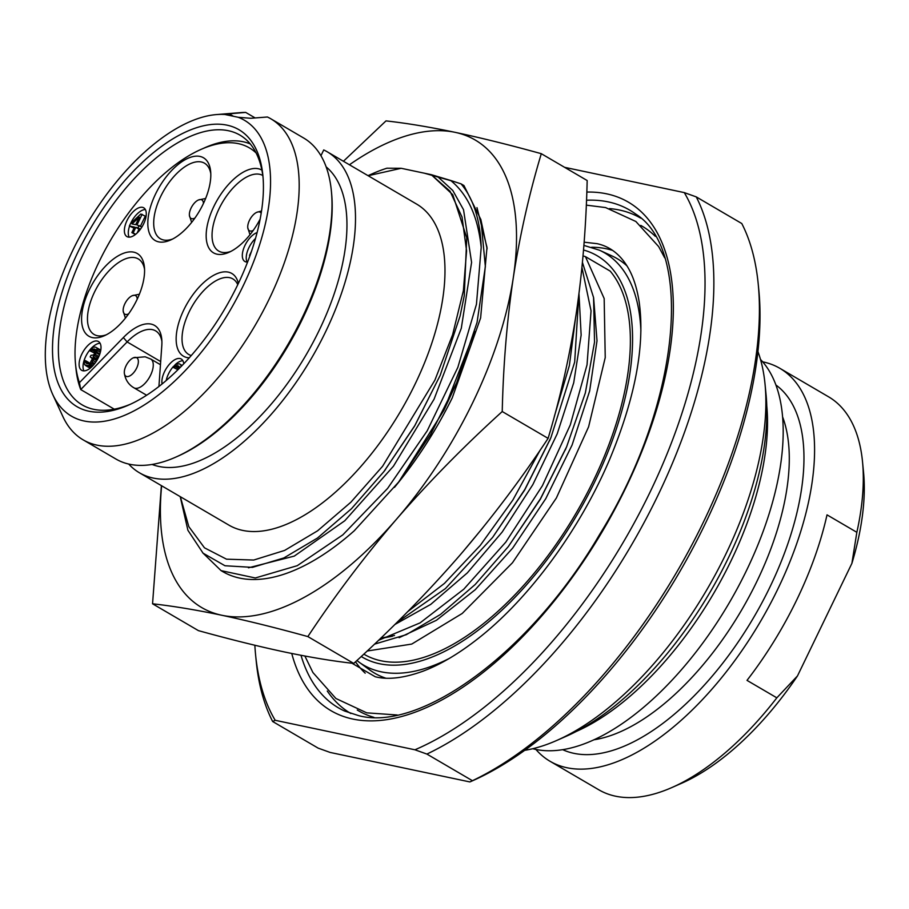 <?xml version="1.0" encoding="UTF-8"?>
<svg xmlns="http://www.w3.org/2000/svg" width="909" height="909" viewBox="0 0 909 909"><rect width="100%" height="100%" fill="white"/><g stroke="black" fill="none" stroke-linecap="round" stroke-linejoin="round"><path stroke-width="1.36" d="M757.947 351.59A248.964 121.465 120.3 0 1 765.037 384.166L766.071 394.779A238.556 116.386 120.3 0 1 566.284 736.256L556.524 740.551A248.964 121.465 120.3 0 1 524.663 750.334M765.037 384.166A248.964 121.465 120.3 0 1 556.524 740.551M330.137 752.436L469.873 781.933L472.419 780.706A348.976 170.256 120.3 0 0 758.231 284.108A348.976 170.256 120.3 0 0 741.778 223.523L696.249 196.889A348.976 170.256 120.3 0 1 657.752 495.791A348.976 170.256 120.3 0 1 426.889 754.072L414.936 749.789L275.2 720.292L272.655 721.507L318.173 748.141L330.137 752.436M758.231 284.108L758.856 290.482A342.727 167.211 120.3 0 1 471.839 781.081L469.873 781.933M564.625 167.336L684.284 192.606L696.249 196.889M426.889 754.072L472.419 780.706M254.85 645.254A342.727 167.211 -59.7 0 0 255.565 654.56L256.19 660.923A348.976 170.256 -59.7 0 0 272.655 721.507M255.565 654.56A342.727 167.211 -59.7 0 0 275.2 720.292M684.284 192.606A342.727 167.211 120.3 0 1 649.935 492.383A342.727 167.211 120.3 0 1 414.936 749.789M367.145 651.026L411.754 644.072L462.238 613.45L512.471 562.762L556.376 497.996L588.612 426.787L605.235 357.567L604.167 298.516L585.43 256.622L610.189 271.109A229.182 111.807 120.3 0 1 566.023 529.572A229.182 111.807 120.3 0 1 364.02 654.253L363.805 654.139M585.43 256.622L583.021 255.906M461.068 183.868L463.942 185.55L480.884 219.614L485.361 266.576L477.043 322.468L456.716 382.598L430.627 434.377L398.517 482.19L354.283 530.754A229.182 111.807 120.3 0 1 222.739 571.602L221.092 570.636L255.315 577.976L297.254 565.682L342.818 534.867L387.586 488.44L427.219 430.798L457.829 367.406L476.452 304.265L481.202 247.384C477.964 216.672 467.771 194.367 450.614 180.448L461.068 183.868A229.182 111.807 120.3 0 1 481.202 247.384M450.614 180.448L431.23 174.653L401.187 168.29L368.134 175.721M368.02 175.653L372.645 173.619A229.182 111.807 120.3 0 1 386.916 168.21L401.187 168.29M487.11 248.839L480.793 219.262M474.714 331.421L443.853 410.391L398.971 481.6M424.378 173.199L454.557 181.72M476.975 207.627L486.997 247.373L480.622 317.934L452.273 397.824C436.115 430.491 416.845 460.34 394.461 487.372M202.582 552.695L221.092 570.636M349.431 164.779A270.848 132.135 120.3 0 1 455.182 132.35C481.156 137.884 509.869 144.997 541.298 153.689L587.169 180.527C586.112 227.068 582.419 271.7 576.09 314.4C569.454 357.18 560.114 398.506 548.104 438.365C520.948 479.407 491.371 518.562 459.375 555.842C426.9 593.179 391.688 629.039 353.726 663.422L307.856 636.584C334.842 595.781 364.418 556.615 396.585 519.107A270.848 132.135 -59.7 0 0 513.301 277.665C506.961 320.627 503.268 365.248 502.234 411.538C464.067 446.126 428.843 481.986 396.585 519.107A270.848 132.135 120.3 0 1 221.751 615.245A270.848 132.135 120.3 0 1 161.643 485.77M343.42 161.268L385.995 120.897C406.584 123.181 429.65 126.999 455.182 132.35A270.848 132.135 120.3 0 1 513.301 277.665C519.891 235.113 529.231 193.787 541.298 153.689M502.234 411.538L548.104 438.365M307.856 636.584C276.256 627.858 247.555 620.745 221.751 615.245C196.071 609.882 173.005 606.064 152.553 603.792L198.423 630.63C229.852 639.322 258.565 646.435 284.54 651.98C310.071 657.321 333.137 661.138 353.726 663.422M152.553 603.792L161.393 485.633M407.675 611.689L444.456 583.385L480.259 545.4L512.835 500.075L540.139 450.16M554.342 416.402L569.364 365.554L575.477 318.389M578.772 295.345L574.67 362.089L550.922 437.649L524.811 489.485L492.655 537.355L445.433 588.589L396.824 622.529M378.474 640.334L420.049 622.904L463.783 589.202L505.813 542.105L542.412 485.701L570.307 424.855L587.032 364.827L591.043 310.833L581.942 267.519M582.43 262.417L593.566 297.516L594.543 342.034L585.339 392.949L566.614 446.83L540.503 498.666L508.358 546.536L475.168 584.521L440.501 614.439L406.289 634.687L374.451 644.163M443.853 410.391L456.284 383.609M384.143 471.294L414.459 426.276L440.206 375.303L415.015 425.287L383.882 471.623L351.476 508.71L317.502 538.026L283.858 557.956L252.441 567.375L224.977 565.75L203.059 553.161L187.902 530.265L180.221 496.644M440.206 375.303L460.102 315.946L464.26 295.766L466.749 237.749L452.773 194.708L431.23 174.653L450.012 191.174L462.033 217.046L466.578 250.85L463.374 290.778L452.625 334.671L434.877 380.178L382.587 466.272L350.84 502.245L317.605 530.799L284.631 550.422L253.713 560.046L226.5 559.171L204.48 547.82L188.811 526.629L180.346 496.712M327.195 151.769L416.663 204.116A185.947 90.718 120.3 0 1 401.074 410.425A185.947 90.718 120.3 0 1 228.875 525.107L139.395 472.76A185.947 90.718 -59.7 0 0 311.594 358.078A185.947 90.718 -59.7 0 0 327.195 151.769A185.947 90.718 -59.7 0 0 323.729 149.94L320.945 155.712M128.692 464.044A185.947 90.718 -59.7 0 0 139.395 472.76M326.161 166.892A172.926 84.367 120.3 0 1 306.117 354.862A172.926 84.367 120.3 0 1 152.076 464.454M238.203 117.284L250.759 118.284L267.416 117A185.947 90.718 120.3 0 1 270.871 118.818A185.947 90.718 120.3 0 1 255.281 325.127A185.947 90.718 120.3 0 1 83.083 439.82A185.947 90.718 120.3 0 1 62.835 416.447L52.756 394.551A171.358 83.605 -59.7 0 0 218.967 328.194A171.358 83.605 -59.7 0 0 238.203 117.284L224.943 114.489A171.358 83.605 -59.7 0 0 216.558 114.568A171.358 83.605 -59.7 0 0 85.787 225.966A171.358 83.605 -59.7 0 0 52.756 394.551M223.148 114.307L224.943 114.489M331.376 191.004L331.58 193.128A183.857 89.707 120.3 0 1 177.596 456.318L175.653 457.182A185.947 90.718 -59.7 0 0 331.376 191.004A185.947 90.718 -59.7 0 0 303.64 137.998L270.871 118.818M223.296 114.329L245.691 112.409L255.156 117.943M216.558 114.568L240.59 112.625A185.947 90.718 120.3 0 1 245.691 112.409M83.083 439.82L115.852 458.988A185.947 90.718 -59.7 0 0 175.653 457.182M227.08 125.169A160.427 78.265 -59.7 0 0 78.276 251.361A160.427 78.265 -59.7 0 0 88.809 411.198A160.427 78.265 -59.7 0 0 128.533 405.096A160.427 78.265 -59.7 0 0 262.883 175.448A160.427 78.265 -59.7 0 0 227.08 125.169M263.065 177.607A156.257 76.231 120.3 0 0 239.987 135.146A156.257 76.231 120.3 0 0 228.42 130.726A156.257 76.231 -59.7 0 0 89.15 242.487A156.257 76.231 -59.7 0 0 82.185 404.891A156.257 76.231 -59.7 0 0 93.741 409.323A156.257 76.231 120.3 0 0 130.498 404.198M114.284 409.186L80.731 389.563L127.124 341.932A43.757 21.35 120.3 0 1 155.644 330.876A43.757 21.35 120.3 0 1 161.893 341.341M250.282 143.952A154.178 75.22 120.3 0 0 243.226 141.759A154.178 75.22 -59.7 0 0 205.059 147.622L201.15 149.349A150.008 73.186 -59.7 0 0 75.527 364.077A150.008 73.186 -59.7 0 0 79.424 382.666L123.374 337.546A47.916 23.384 120.3 0 1 161.745 339.102A47.916 23.384 120.3 0 1 161.802 345.659L158.927 386.461M75.527 364.077L75.936 368.327A154.178 75.22 -59.7 0 0 80.731 389.563L79.424 382.666M256.133 152.973A150.008 73.186 -59.7 0 0 201.15 149.349M199.957 156.428A47.916 23.384 -59.7 0 0 155.507 194.117A47.916 23.384 -59.7 0 0 158.655 241.862A47.916 23.384 -59.7 0 0 170.517 240.044A47.916 23.384 -59.7 0 0 210.649 171.449A47.916 23.384 -59.7 0 0 199.957 156.428M261.872 170.119A47.916 23.384 -59.7 0 0 258.304 168.744A47.916 23.384 -59.7 0 0 213.865 206.434A47.916 23.384 -59.7 0 0 217.001 254.179A47.916 23.384 -59.7 0 0 228.863 252.361A47.916 23.384 -59.7 0 0 260.156 219.069M133.725 252.157A47.916 23.384 -59.7 0 0 89.275 289.846A47.916 23.384 -59.7 0 0 92.423 337.591A47.916 23.384 -59.7 0 0 104.285 335.762A47.916 23.384 -59.7 0 0 144.417 267.178A47.916 23.384 -59.7 0 0 133.725 252.157M238.374 283.415A47.916 23.384 -59.7 0 0 228.284 272.121A47.916 23.384 -59.7 0 0 183.845 309.81A47.916 23.384 -59.7 0 0 186.981 357.555A47.916 23.384 -59.7 0 0 189.22 357.839M143.599 223.944A16.669 8.136 -59.7 0 0 143.736 207.809A16.669 8.136 -59.7 0 0 127.044 220.455A16.669 8.136 -59.7 0 0 126.908 236.579A16.669 8.136 -59.7 0 0 143.599 223.944M257.111 232.568A16.669 8.136 -59.7 0 0 244.987 245.35A16.669 8.136 -59.7 0 0 244.851 261.485A16.669 8.136 -59.7 0 0 247.589 262.042M98.331 357.669A16.669 8.136 -59.7 0 0 98.479 341.534A16.669 8.136 -59.7 0 0 81.787 354.169A16.669 8.136 -59.7 0 0 81.64 370.304A16.669 8.136 -59.7 0 0 98.331 357.669M183.732 363.793A16.669 8.136 -59.7 0 0 181.243 359.01A16.669 8.136 -59.7 0 0 164.552 371.645A16.669 8.136 -59.7 0 0 162.063 383.962M210.786 173.676A43.757 21.35 120.3 0 0 204.605 163.256A43.757 21.35 120.3 0 0 201.298 161.972A43.757 21.35 -59.7 0 0 162.268 193.344A43.757 21.35 -59.7 0 0 160.416 238.783A43.757 21.35 -59.7 0 0 163.586 239.987A43.757 21.35 120.3 0 0 172.528 239.067M262.792 175.482A43.757 21.35 120.3 0 0 259.644 174.301A43.757 21.35 -59.7 0 0 220.614 205.661A43.757 21.35 -59.7 0 0 218.774 251.1A43.757 21.35 -59.7 0 0 221.944 252.304A43.757 21.35 120.3 0 0 230.886 251.395M144.565 269.405A43.757 21.35 120.3 0 0 138.373 258.985A43.757 21.35 120.3 0 0 135.066 257.702A43.757 21.35 -59.7 0 0 96.036 289.073A43.757 21.35 -59.7 0 0 94.184 334.512A43.757 21.35 -59.7 0 0 97.354 335.716A43.757 21.35 120.3 0 0 106.296 334.796M237.76 284.687A43.757 21.35 120.3 0 0 232.931 278.949A43.757 21.35 120.3 0 0 229.636 277.665A43.757 21.35 -59.7 0 0 190.595 309.037A43.757 21.35 -59.7 0 0 188.754 354.476A43.757 21.35 -59.7 0 0 191.276 355.521M145.36 209.536A16.669 8.136 -59.7 0 0 130.964 222.75A16.669 8.136 -59.7 0 0 130.601 223.534M129.578 226.102A16.669 8.136 -59.7 0 0 129.203 237.158M140.418 226.193L145.281 216.149L140.838 214.035L130.51 223.614L129.362 225.989L134.021 228.148M129.362 225.989L134.543 227.08L131.862 232.613L135.373 234.522M137.123 233.011L138.975 229.182L140.247 229.454M141.895 227.045L136.975 224.977L142.134 214.308M140.418 229.227L137.986 227.807L139.134 225.432M138.975 229.182L135.827 227.352L137.986 227.807M135.623 234.329L133.157 232.886L135.827 227.352M131.862 232.613L133.157 232.886M132.021 223.932L139.316 217.194L135.68 224.705L132.021 223.932M255.509 238.465A16.669 8.136 -59.7 0 0 248.918 247.646A16.669 8.136 -59.7 0 0 247.146 262.065M251.486 251.327L249.52 255.406M100.104 343.261A16.669 8.136 -59.7 0 0 85.707 356.476A16.669 8.136 -59.7 0 0 83.946 370.883M96.888 360.35L96.286 358.487L99.286 355.521M100.569 351.328L100.058 349.704L95.604 347.147L93.468 347.136L90.605 349.147L89.616 350.681L90.695 350.908L92.729 349.158L94.866 349.17L95.752 349.795L95.865 351.999L93.479 354.976L90.945 355.317L90.184 356.896L92.411 358.669L89.9 363.373L86.719 363.566L85.594 362.452L85.707 360.737L84.628 360.509L84.128 363.021L84.878 364.918L88.321 365.645L91.604 363.293L93.707 358.941L93.15 356.646L96.945 352.226L96.922 347.863M89.616 350.681L93.832 352.737L95.979 350.976M88.696 363.748L88.843 362.577L85.707 360.737M85.548 365.498L88.684 367.338L90.911 367.6M92.866 365.713L90.593 364.384M93.854 364.611L91.604 363.293M92.093 366.52L89.571 365.043M91.207 367.338L88.321 365.645M90.411 367.702L87.264 365.861M88.684 363.418L85.537 361.577M87.923 363.816L85.594 362.452M86.991 363.623L85.832 362.941M92.241 358.101L90.184 356.896M95.82 350.056L94.002 348.988M95.865 350.999L92.729 349.158M94.843 351.647L91.707 349.817M93.832 352.737L90.695 350.908M100.535 350.669L97.399 348.84M100.354 352.272L97.502 350.601M99.865 353.931L96.945 352.226M99.57 354.771L96.57 353.022M98.729 356.385L95.581 354.555M97.718 357.487L94.581 355.646M96.286 358.487L93.15 356.646M96.979 359.509L93.843 357.669M96.684 360.691L93.707 358.941M95.763 362.1L93.15 360.566M94.729 363.52L92.388 362.146M182.868 360.737A16.669 8.136 -59.7 0 0 175.585 364.293M173.471 366.407A16.669 8.136 -59.7 0 0 168.472 373.951A16.669 8.136 -59.7 0 0 166.188 380.519M181.709 365.907L180.459 364.475L182.141 365.463L179.357 363.816L175.551 364.316L172.937 367.247L177.153 369.315L179.3 367.543M172.358 375.031L166.358 380.382M179.141 366.622L177.323 365.554L179.073 366.361L179.209 368.44M179.187 367.566L176.051 365.725L177.323 365.554M178.164 368.213L175.028 366.384L176.051 365.725M177.153 369.315L174.017 367.475L175.028 366.384M172.937 367.247L174.017 367.475M180.459 364.475L179.357 363.816M181.005 366.634L180.936 365.452M253.225 230.409A10.715 5.227 120.3 0 1 250.1 231.011A10.715 5.227 120.3 0 1 247.771 227.761A10.715 5.227 120.3 0 1 256.815 212.297A10.715 5.227 120.3 0 1 259.429 211.933A10.715 5.227 120.3 0 1 261.19 213.274M194.878 218.092A10.715 5.227 120.3 0 1 191.754 218.694A10.715 5.227 120.3 0 1 189.413 215.444A10.715 5.227 120.3 0 1 198.469 199.969A10.715 5.227 120.3 0 1 201.082 199.616A10.715 5.227 120.3 0 1 203.457 203.434M128.646 313.821A10.715 5.227 120.3 0 1 125.522 314.423A10.715 5.227 120.3 0 1 123.192 311.173A10.715 5.227 120.3 0 1 132.237 295.698A10.715 5.227 120.3 0 1 134.85 295.345A10.715 5.227 120.3 0 1 137.225 299.163M126.669 376.519A10.715 5.227 120.3 0 1 124.34 373.269A10.715 5.227 120.3 0 1 133.384 357.794A10.715 5.227 120.3 0 1 135.998 357.442A10.715 5.227 120.3 0 1 136.611 368.179A10.715 5.227 120.3 0 1 126.669 376.519M766.776 405.903A227.614 111.046 120.3 0 1 576.329 731.427M532.754 748.709A227.614 111.046 -59.7 0 0 535.492 749.357A227.614 111.046 120.3 0 0 730.825 600.11A227.614 111.046 120.3 0 0 760.492 359.441M535.89 749.436A227.614 111.046 -59.7 0 0 550.036 761.276A227.614 111.046 -59.7 0 0 566.886 767.719A227.614 111.046 120.3 0 0 769.753 604.917A227.614 111.046 120.3 0 0 779.911 368.35A227.614 111.046 120.3 0 0 763.06 361.907A227.614 111.046 -59.7 0 0 762.662 361.816M550.036 761.276L598.701 789.739A227.614 111.046 -59.7 0 0 615.541 796.193A227.614 111.046 120.3 0 0 671.899 787.535A227.614 111.046 120.3 0 0 776.831 697.828L797.477 675.932A217.194 105.967 120.3 0 1 681.659 783.24L671.899 787.535M779.911 368.35L828.576 396.813A227.614 111.046 120.3 0 1 862.516 461.704L863.55 472.328A217.194 105.967 120.3 0 1 851.892 563.387L797.477 675.932M862.516 461.704A227.614 111.046 120.3 0 1 856.846 532.31L827.02 514.858A227.614 111.046 120.3 0 1 747.005 680.375L776.831 697.828M856.846 532.31L851.892 563.387M586.816 192.06A294.573 143.713 120.3 0 1 606.689 193.844A294.573 143.713 120.3 0 1 626.017 487.326A294.573 143.713 120.3 0 1 352.794 719.042A294.573 143.713 120.3 0 1 291.755 653.469M586.51 200.23A288.346 140.679 120.3 0 1 608.303 201.912A288.346 140.679 120.3 0 1 635.402 213.854C694.056 250.055 680.5 404.471 599.656 534.424C530.924 652.207 420.787 732.199 358.794 715.678L344.545 711.02A288.346 140.679 120.3 0 1 300.993 655.287M640.675 218.126A286.971 140.009 -59.7 0 0 619.518 210.047A286.971 140.009 -59.7 0 0 609.519 208.593M327.285 691.033A286.971 140.009 -59.7 0 0 350.851 713.52M357.26 710.031A280.745 136.964 -59.7 0 0 373.906 717.349M655.309 236.34A280.745 136.964 -59.7 0 0 640.777 225.409M612.541 250.395A246.362 120.193 -59.7 0 0 606.314 248.759A246.362 120.193 -59.7 0 0 591.645 247.248M355.51 661.797A246.362 120.193 -59.7 0 0 365.202 673.171M356.873 660.536L369.793 670.001A240.135 117.159 -59.7 0 0 385.78 678.171M626.983 265.894A240.135 117.159 -59.7 0 0 612.018 255.952L599.554 250.248L583.885 245.385M358.703 661.922A238.76 116.488 -59.7 0 0 381.144 671.808A238.76 116.488 -59.7 0 0 449.285 658.434M640.89 330.921A238.76 116.488 -59.7 0 0 599.554 250.248M361.248 656.514A232.534 113.455 -59.7 0 0 379.53 663.74A232.534 113.455 -59.7 0 0 593.634 484.065A232.534 113.455 -59.7 0 0 583.521 250.009M399.119 637.686L436.434 620.279L475.271 589.68L512.653 548.116L545.775 498.655L572.113 444.967L589.646 390.995L597.02 340.761L593.634 297.947M248.452 567.807L294.255 556.115L344.761 520.766L393.461 466.181L434.059 399.221L461.295 328.308L471.589 262.371L463.533 209.718L452.818 190.526L438.036 176.948M462.715 551.956L482.634 527.97M492.655 537.355L524.641 490.065L550.468 438.706M394.756 624.574L430.718 604.405L467.351 572.875L502.177 532.06L532.822 484.645L557.228 433.763L573.715 382.78L581.146 335.057L578.976 293.732M380.36 638.538L392.506 636.22M508.347 546.536L540.332 499.246L566.159 447.887M233.454 116.284L229.034 113.705M123.374 337.546L127.124 341.932L160.688 361.566M146.622 395.233L133.907 387.791A16.669 8.136 -59.7 0 0 135.066 388.245A16.669 8.136 -59.7 0 0 149.962 376.406A16.669 8.136 -59.7 0 0 150.735 359.021L145.156 356.805L133.384 357.794M782.649 417.015A201.048 98.092 120.3 0 1 741.789 609.746A201.048 98.092 120.3 0 1 593.804 739.812M775.956 385.03A211.467 103.171 120.3 0 1 759.879 606.576A211.467 103.171 120.3 0 1 573.84 753.322A211.467 103.171 120.3 0 1 562.637 749.652M550.07 439.638L549.57 440.785M565.273 449.978L565.728 448.91M394.495 635.493L380.78 638.129M456.704 382.598L455.829 384.677M385.53 469.476L384.337 471.032M261.542 210.99L256.815 212.297M249.975 234.715L247.771 227.761M205.616 198.492L198.469 199.969M191.629 222.398L189.413 215.444M139.384 294.221L132.237 295.698M125.397 318.127L123.192 311.173M133.907 387.791C128.589 384.677 125.408 379.837 124.34 373.269M160.461 364.714L150.735 359.021M397.21 714.985L366.77 712.849L335.898 698.487L312.912 672.524L304.879 656.025M664.672 257.815L658.65 246.589L635.88 221.501L605.587 207.57L586.305 205.139M584.123 242.192L597.088 243.669C610.246 246.566 620.711 254.827 628.483 268.416C633.55 277.302 637.129 288.664 639.243 302.504C645.083 345.534 635.243 397.767 609.734 459.204C580.067 529.243 529.663 597.872 479.123 637.743C459.329 653.423 440.581 664.581 422.878 671.24C403.71 678.137 387.848 679.977 375.269 676.762L351.953 663.218"/></g></svg>
